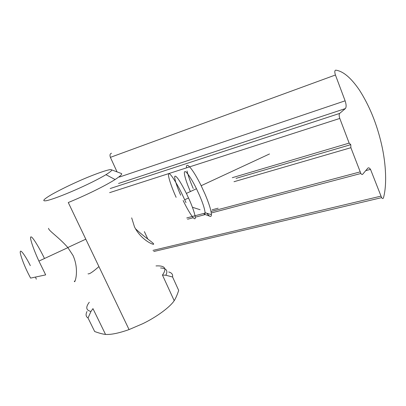 <?xml version="1.0" encoding="UTF-8"?>
<svg xmlns="http://www.w3.org/2000/svg" width="406" height="406" viewBox="0 0 406 406"><rect width="100%" height="100%" fill="white"/><g stroke="black" fill="none" stroke-linecap="round" stroke-linejoin="round"><path stroke-width="0.61" d="M200.092 209.709L192.414 207.258M232.298 177.696L349.15 143.11L339.797 118.44C339 116.02 338.949 114.35 339.655 113.416L345.369 108.58C346.44 107.154 346.354 104.57 345.115 100.825L335.427 74.998C334.514 72.065 334.61 70.451 335.716 70.162C343.075 71.101 350.987 77.759 359.457 90.137C369.43 105.758 376.778 123.774 381.503 144.176C386.273 164.806 386.877 185.633 383.482 197.727C383.102 198.823 382.482 198.798 381.62 197.651L370.521 169.378C369.374 167.835 368.465 167.445 367.79 168.211L362.675 174.255C362.228 174.763 361.619 174.509 360.853 173.489L350.885 147.698L350.774 144.643L349.15 143.11M236.048 178.376L350.774 144.643M233.993 181.721L350.885 147.698M147.754 238.956L144.394 231.618M117.05 171.885L110.396 157.35C109.62 155.082 109.99 153.707 111.518 153.235M88.026 273.801C89.147 274.395 92.781 271.995 98.922 266.59M30.333 265.641C25.989 256.78 20.63 249.147 20.336 251.583C19.432 252.811 23.888 265.103 28.638 274.334L30.602 278.105L45.675 274.882L38.91 261.094C32.627 247.381 29.349 236.627 30.932 236.921C32.155 236.099 38.793 246.843 44.092 257.703L44.487 258.505M36.301 279.166L35.484 277.059M176.133 197.341L175.783 196.55C170.987 185.897 167.267 174.275 168.815 173.829C169.744 172.423 175.915 181.411 182.248 194.499L186.004 202.609M180.7 195.22L180.66 195.119C176.64 186.161 173.636 176.458 175.047 176.153C176.651 175.94 180.431 181.69 186.395 193.408L189.455 200.021C193.87 209.907 196.555 219.484 194.667 218.738C193.357 218.966 187.927 210.582 183.131 200.493M190.409 191.541L190.059 190.749C186.07 181.807 183.238 172.053 184.801 171.677C185.821 170.505 191.221 177.95 196.458 188.729L199.503 195.332C202.904 203.203 204.756 208.994 205.071 212.698C205.05 213.952 204.695 214.414 203.995 214.074L210.009 216.302C209.273 216.002 208.217 214.987 206.842 213.251M186.527 167.861C185.699 160.812 192.825 168.769 201.163 185.709L204.888 193.784C208.973 203.299 211.15 210.267 211.424 214.693C211.359 216.185 210.887 216.723 210.009 216.302M193.22 188.455C190.343 181.893 188.282 176.067 187.029 170.987M156 265.93C165.024 265.412 167.17 268.457 162.451 275.06L165.846 275.232L172.586 277.004C172.997 274.436 171.718 272.766 168.749 271.99M105.535 334.427C102.814 334.143 99.196 333.174 94.664 331.519L88.036 317.999L90.959 311.448L92.964 308.631L105.535 334.427C111.102 334.777 118.948 333.159 129.057 329.581L142.871 323.648C156.741 316.944 170.084 307.022 174.199 300.689L162.451 275.06M88.036 317.999C85.869 316.629 85.519 314.462 86.996 311.488M174.199 300.689C175.686 298.369 177.183 294.944 178.691 290.412L172.586 277.004M76.795 182C91.568 175.255 109.595 168.713 111.224 169.718C112.675 169.916 110.919 171.571 105.956 174.681C91.117 183.649 58.185 198.072 46.517 200.681C41.579 201.493 43.371 199.392 51.897 194.378C59.413 190.226 67.716 186.1 76.795 182M129.057 329.581L68.274 202.528C84.732 195.829 104.388 186.293 115.111 179.533C120.942 175.707 122.906 173.646 121.003 173.362L111.477 169.809M135.376 228.639C144.577 237.444 154.894 243.6 153.585 244.285C152.473 244.615 140.775 239.535 134.472 226.832L131.676 217.865M48.578 228.304C48.233 230.501 58.85 237.18 67.817 247.528L73.055 255.531C79.901 270.863 74.273 285.053 74.379 281.064M109.625 192.657L339.797 118.44M152.986 250.385L380.879 196.154M212.089 209.811L218.123 208.197M186.74 217.951L205.73 212.906M211.039 211.496L360.061 171.916M110.199 188.531L339.655 113.416M118.562 183.471L345.369 108.58M119.415 177.052L345.115 100.825M110.396 157.35L335.427 74.998M165.846 275.232C168.175 270.67 166.414 268.249 160.553 267.965M89.295 302.247C85.473 307.256 86.026 310.321 90.959 311.448M381.62 197.651L153.772 251.517M370.521 169.378L365.72 170.652M360.853 173.489L211.298 212.962M208.374 213.734L207.43 213.982M205.279 214.551L195.266 217.195M193.266 217.723L187.542 219.235M67.898 247.63L38.91 261.094M188.541 197.971L184.725 199.752M196.458 188.729L186.395 193.408M211.424 214.693L205.071 212.698M269.498 153.965L201.163 185.709M105.956 174.681L115.111 179.533M67.817 247.528L85.803 239.175"/></g></svg>

